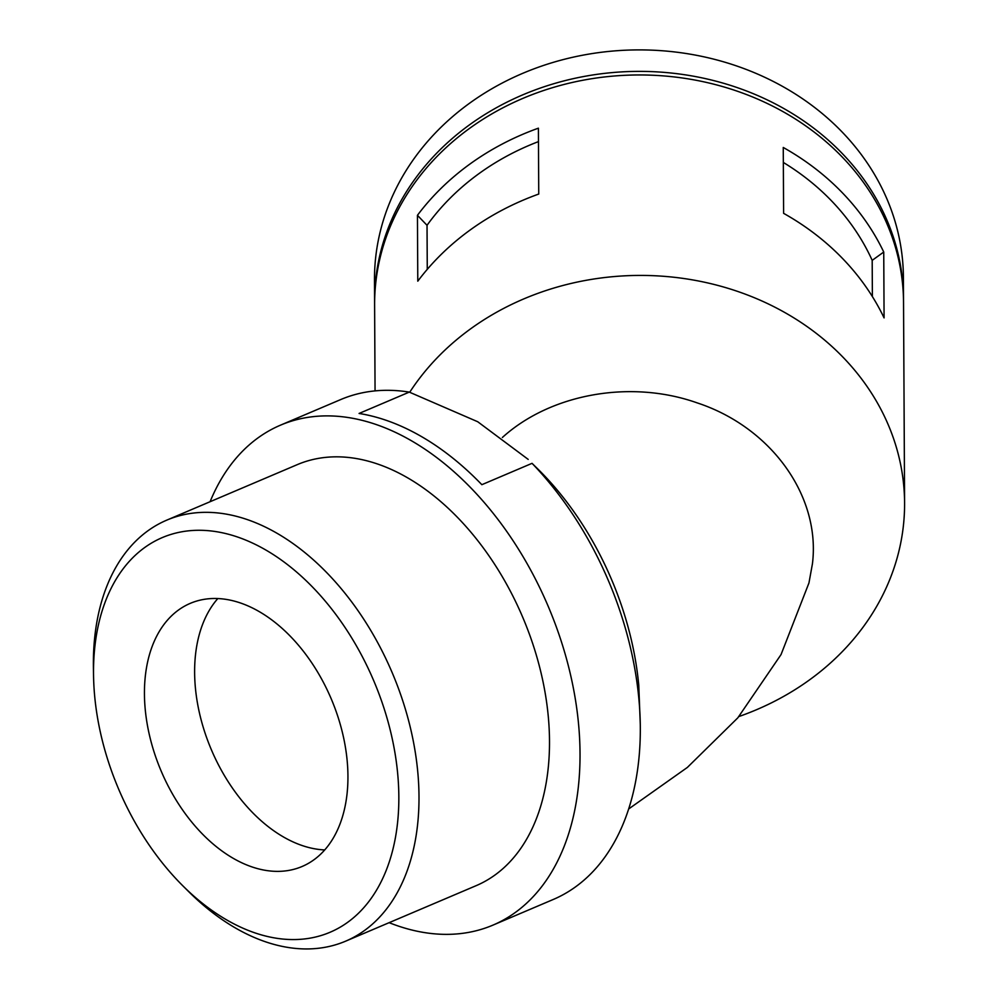 <?xml version="1.0" encoding="UTF-8"?>
<svg xmlns="http://www.w3.org/2000/svg" width="998" height="998" viewBox="0 0 998 998"><rect width="100%" height="100%" fill="white"/><g stroke="black" fill="none" stroke-linecap="round" stroke-linejoin="round"><path stroke-width="1.5" d="M409.716 392.251A264.47 228.904 -0.3 0 1 706.659 282.696A264.47 228.904 -0.3 0 1 904.587 502.942A264.47 228.904 -0.3 0 1 903.464 525.073A264.47 228.904 -0.3 0 1 738.932 716.527M628.703 808.941L687.36 767.437L737.821 717.836L781.035 654.588L808.954 582.957L812.434 563.783C820.83 496.143 771.117 427.119 697.053 402.843C630.748 379.377 550.684 393.686 502.368 437.486M375.061 390.892L374.612 305.238A264.47 228.904 -0.3 0 1 637.884 74.962A264.47 228.904 -0.3 0 1 903.539 302.481L904.587 502.942M417.788 281.174L417.438 215.306A264.47 228.904 -0.3 0 1 538.396 128.181L538.745 194.049A264.47 228.904 -0.3 0 0 417.788 281.174M883.741 252.032L884.078 317.9A264.47 228.904 -0.3 0 0 783.605 213.335L783.255 147.467A264.47 228.904 -0.3 0 1 883.741 252.032L872.19 260.353L872.377 296.568M210.091 501.72A271.618 175.536 67 0 1 280.413 425.198A271.618 175.536 67 0 1 548.251 606.447A271.618 175.536 67 0 1 493.024 925.096A271.618 175.536 67 0 1 389.133 922.676M93.55 675.908L93.413 667.699A228.729 147.816 67 0 1 166.691 520.17L297.204 464.669A228.729 147.816 67 0 1 522.74 617.288A228.729 147.816 67 0 1 476.246 885.625L345.732 941.126A228.729 147.816 67 0 1 235.141 927.816A228.729 147.816 67 0 1 188.634 891.588L182.821 885.8A214.433 138.572 67 0 1 93.55 675.908A214.433 138.572 67 0 1 250.61 542.188A214.433 138.572 67 0 1 398.364 813.333A214.433 138.572 67 0 1 226.421 919.757A214.433 138.572 67 0 1 182.821 885.8M280.413 425.198L340.655 399.587A271.618 175.536 67 0 1 409.28 392.102L359.08 413.459A271.618 175.536 67 0 1 481.847 484.691L532.046 463.334A271.618 175.536 67 0 1 640.279 724.274A271.618 175.536 67 0 1 553.266 899.472L493.024 925.096M532.046 463.334L538.833 469.996A243.025 157.048 67 0 1 638.77 685.302L640.279 724.274M528.192 459.392L477.743 421.755L409.28 392.102M166.691 520.17A228.729 147.816 67 0 1 392.239 672.802A228.729 147.816 67 0 1 345.732 941.126M347.092 793.472A142.951 92.39 -113 0 0 300.173 647.265A142.951 92.39 -113 0 0 190.231 603.378A142.951 92.39 -113 0 0 161.165 771.08A142.951 92.39 -113 0 0 302.132 866.476A142.951 92.39 -113 0 0 347.092 793.472M783.343 162.449A250.174 216.529 -0.3 0 1 872.19 260.353M427.269 269.36L427.032 225.298L417.438 215.306M427.032 225.298A250.174 216.529 -0.3 0 1 538.471 141.604M374.612 303.454A264.47 228.904 -0.3 0 1 374.599 301.658A264.47 228.904 -0.3 0 1 637.859 71.382A264.47 228.904 -0.3 0 1 903.514 298.901A264.47 228.904 -0.3 0 1 903.514 300.685M217.814 598.563A142.951 92.39 -113 0 0 211.364 749.735A142.951 92.39 -113 0 0 324.737 849.934M374.599 301.658L374.487 280.189A264.47 228.904 -0.3 0 1 637.747 49.9A264.47 228.904 -0.3 0 1 903.402 277.419L903.514 298.901"/></g></svg>
